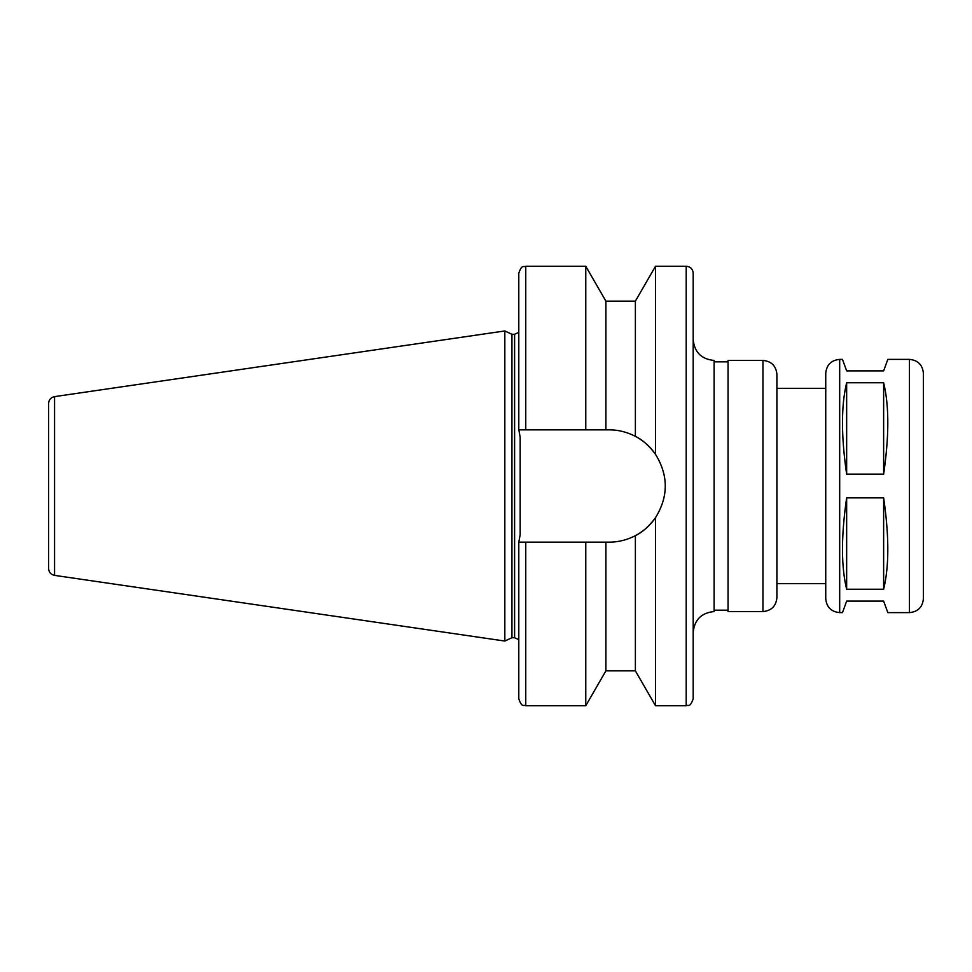 <?xml version="1.0" encoding="UTF-8"?>
<svg xmlns="http://www.w3.org/2000/svg" width="972" height="972" viewBox="0 0 972 972"><rect width="100%" height="100%" fill="white"/><g stroke="black" fill="none" stroke-linecap="round" stroke-linejoin="round"><path stroke-width="1.46" d="M839.687 612.615C831.218 611.789 826.564 607.135 825.738 598.667L825.738 373.333C826.564 364.865 831.218 360.211 839.687 359.385L839.687 612.615L842.469 612.615L846.661 601.109L883.633 601.109L887.825 612.615L909.452 612.615C917.92 611.789 922.574 607.135 923.4 598.667L923.4 373.333C922.574 364.865 917.92 360.211 909.452 359.385L909.452 612.615M883.633 497.871C889.186 535.949 889.186 566.409 883.633 589.239L883.633 497.871L846.661 497.871C841.108 535.949 841.108 566.409 846.661 589.239L846.661 497.871M846.661 382.761L883.633 382.761C889.186 405.591 889.186 436.051 883.633 474.129L846.661 474.129L846.661 382.761C841.108 405.591 841.108 436.051 846.661 474.129M883.633 474.129L883.633 382.761M883.633 589.239L846.661 589.239M839.687 359.385L842.469 359.385L846.661 370.891L883.633 370.891L887.825 359.385L909.452 359.385M605.896 301.138L585.764 266.255L585.764 429.843L605.896 429.843L605.896 301.138L635.384 301.138L655.517 266.255L686.208 266.255C690.448 266.668 692.781 268.989 693.194 273.229L693.194 698.771C689.841 708.333 688.249 704.408 686.208 705.745L686.208 266.255M655.517 266.255L655.517 454.349C668.517 475.454 668.517 496.546 655.517 517.651L655.517 705.745L686.208 705.745M635.384 301.138L635.384 436.355C642.31 439.623 649.029 445.626 655.517 454.349A56.157 56.157 0 0 0 635.384 436.355C626.952 432.018 618.204 429.843 609.128 429.843L605.896 429.843M525.767 429.843L525.767 266.255C523.665 267.592 522.073 263.716 518.793 273.229L518.793 429.843L585.764 429.843M605.896 542.157L605.896 670.862L635.384 670.862L635.384 535.645A56.157 56.157 0 0 0 655.517 517.651C649.029 526.374 642.31 532.377 635.384 535.645C626.952 539.982 618.204 542.157 609.128 542.157L518.793 542.157L520.178 534.697L520.178 437.303L518.829 429.843M693.194 339.507C694.433 352.216 701.407 359.19 714.116 360.43L714.116 611.57C701.407 612.81 694.433 619.784 693.194 632.493M714.116 361.827L728.064 361.827M762.947 360.43L728.064 360.43L728.064 611.57L762.947 611.57C771.428 610.744 776.069 606.091 776.907 597.622L776.907 374.378C776.081 365.909 771.428 361.256 762.947 360.43L762.947 611.57M776.907 388.338L825.738 388.338M48.6 419.722L48.6 552.278M48.6 403.526L48.6 568.474L48.6 403.526C48.892 399.747 50.872 397.451 54.566 396.625L504.833 330.954L504.833 641.046L54.566 575.375C50.872 574.549 48.892 572.253 48.6 568.474M504.833 330.954L511.94 334.271L511.94 637.729L504.833 641.046M511.94 334.271L514.601 334.271L514.601 637.729L518.793 639.625M520.178 437.303L520.178 534.697M518.793 332.375L514.601 334.271M518.793 542.157L518.793 698.771C522.073 708.284 523.665 704.408 525.767 705.745L585.764 705.745L585.764 542.157M54.566 396.625L54.566 575.375M525.767 542.157L525.767 705.745M525.767 266.255L585.764 266.255M714.116 610.173L728.064 610.173M776.907 583.662L825.738 583.662M511.94 637.729L514.601 637.729M605.896 670.862L585.764 705.745M635.384 670.862L655.517 705.745"/></g></svg>
